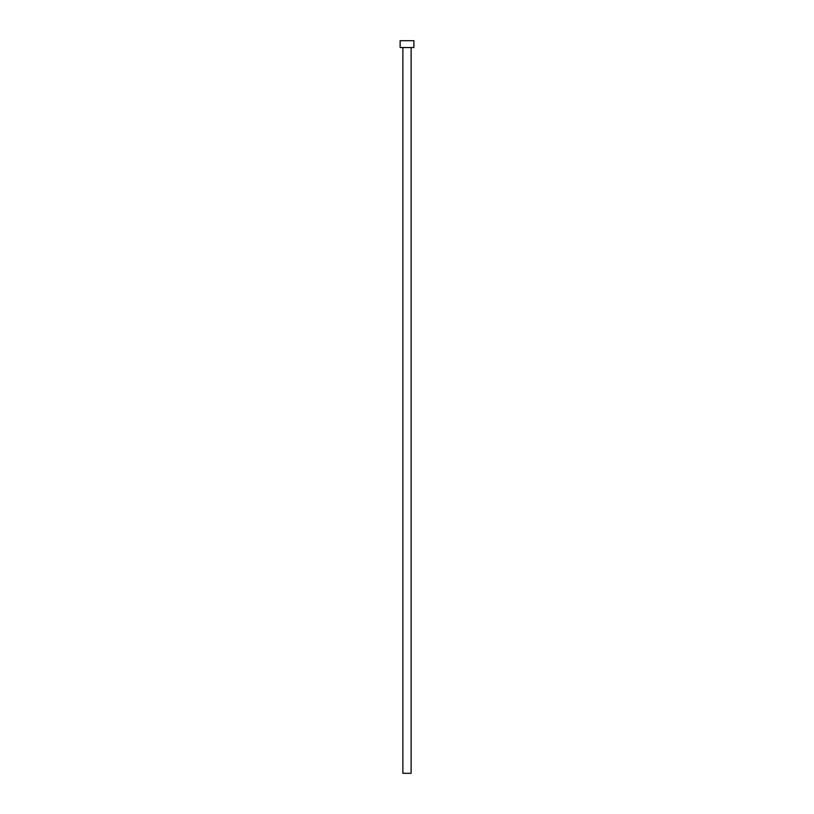 <?xml version="1.0" encoding="UTF-8"?>
<svg xmlns="http://www.w3.org/2000/svg" width="814" height="814" viewBox="0 0 814 814"><rect width="100%" height="100%" fill="white"/><g stroke="black" fill="none" stroke-linecap="round" stroke-linejoin="round"><path stroke-width="1.22" d="M411.121 47.568L411.121 773.3L402.879 773.3L402.879 47.568M413.868 47.568L400.132 47.568L400.132 40.7L413.868 40.7L413.868 47.568"/></g></svg>
